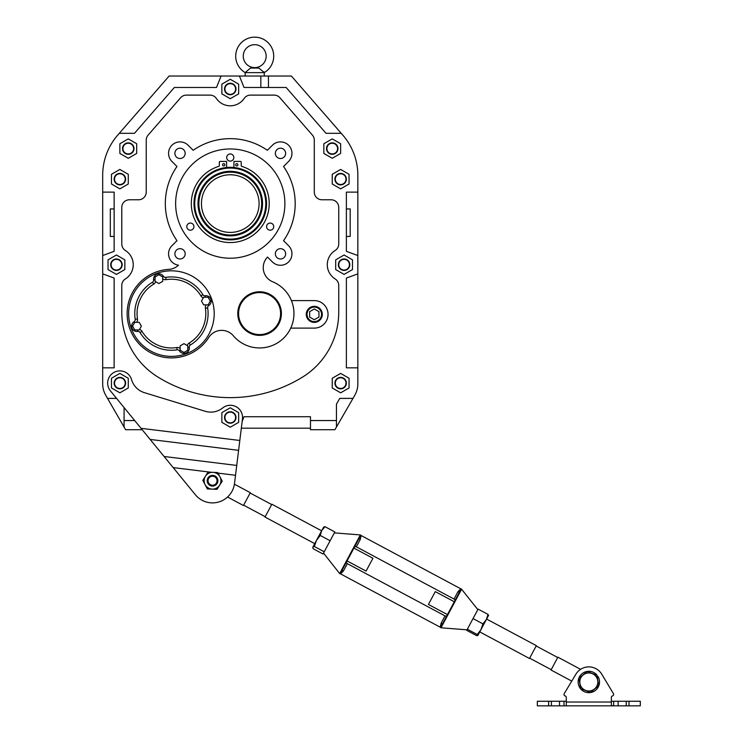 <?xml version="1.0" encoding="UTF-8"?>
<svg xmlns="http://www.w3.org/2000/svg" width="743" height="743" viewBox="0 0 743 743"><rect width="100%" height="100%" fill="white"/><g stroke="black" fill="none" stroke-linecap="round" stroke-linejoin="round"><path stroke-width="1.11" d="M153.615 280.222A2.294 2.294 0 0 0 153.597 279.897A5.35 5.35 0 0 1 163.432 276.322A2.294 2.294 0 0 0 165.735 277.371A2.294 2.294 0 0 1 163.432 276.322A5.35 5.35 0 0 0 153.597 279.897A2.294 2.294 0 0 1 152.51 282.182L153.69 284.151A4.588 4.588 0 0 0 155.668 281.69M135.235 319.648A2.294 2.294 0 0 0 135.207 319.295A36.667 36.667 0 0 1 134.762 313.592A36.667 36.667 0 0 0 135.207 319.295A2.294 2.294 0 0 1 134.149 321.598L134.687 322.453M205.337 297.237L205.133 295.76A5.35 5.35 0 0 1 208.709 305.596A2.294 2.294 0 0 0 207.65 307.899A36.667 36.667 0 0 1 190.347 345.003A2.294 2.294 0 0 0 189.27 347.297A5.35 5.35 0 0 1 179.425 350.872L180.289 350.343M203.341 297.832A4.588 4.588 0 0 1 200.879 295.863A34.373 34.373 0 0 0 166.088 279.637L165.735 277.371A36.667 36.667 0 0 1 202.839 294.674A2.294 2.294 0 0 0 205.133 295.76A5.35 5.35 0 0 1 208.709 305.596A2.294 2.294 0 0 0 207.622 307.546A2.294 2.294 0 0 1 208.709 305.596L208.17 304.732M214.207 313.592A42.778 42.778 0 0 0 171.429 270.814A42.778 42.778 0 0 0 128.65 313.592A42.778 42.778 0 0 0 171.429 356.38A42.778 42.778 0 0 0 214.207 313.592M137.52 329.957L137.734 331.434A5.35 5.35 0 0 1 134.149 321.598A5.35 5.35 0 0 0 137.734 331.434A2.294 2.294 0 0 1 140.018 332.52A36.667 36.667 0 0 0 177.131 349.823A2.294 2.294 0 0 1 179.425 350.872A2.294 2.294 0 0 0 177.131 349.823A36.667 36.667 0 0 1 140.018 332.52A2.294 2.294 0 0 0 137.734 331.434A2.294 2.294 0 0 1 140.018 332.52L141.987 331.332A4.588 4.588 0 0 0 139.526 329.353M187.793 347.51L189.27 347.297A2.294 2.294 0 0 1 190.347 345.003L189.168 343.043A34.373 34.373 0 0 0 205.393 308.252L207.65 307.899A2.294 2.294 0 0 1 207.622 307.546A2.294 2.294 0 0 0 207.65 307.899A36.667 36.667 0 0 1 208.096 313.592M134.762 313.592A36.667 36.667 0 0 1 152.51 282.182A36.667 36.667 0 0 0 134.762 313.592M162.708 276.935L158.891 274.724L155.073 276.935L155.073 281.346L158.891 283.547L162.708 281.346L162.708 276.935M208.096 304.871L210.297 301.054L208.096 297.237L203.684 297.237L201.474 301.054L203.684 304.871L208.096 304.871M180.15 350.259L183.976 352.461L187.793 350.259L187.793 345.848L183.976 343.647L180.15 345.848L180.15 350.259M134.771 322.323L132.56 326.14L134.771 329.957L139.182 329.957L141.384 326.14L139.182 322.323L134.771 322.323M280.594 313.574A21.008 21.008 0 0 0 259.586 292.566A21.008 21.008 0 0 0 238.577 313.574A21.008 21.008 0 0 0 259.586 334.582A21.008 21.008 0 0 0 280.594 313.574M265.78 203.591A35.525 35.525 0 0 0 230.265 168.067A35.525 35.525 0 0 0 194.74 203.591A35.525 35.525 0 0 0 230.265 239.116A35.525 35.525 0 0 0 265.78 203.591M193.979 203.591A36.286 36.286 0 0 1 230.265 167.305A36.286 36.286 0 0 1 266.551 203.591A36.286 36.286 0 0 1 230.265 239.878A36.286 36.286 0 0 1 193.979 203.591M262.53 203.591A32.274 32.274 0 0 1 230.265 235.865A32.274 32.274 0 0 1 197.991 203.591A32.274 32.274 0 0 1 230.265 171.317A32.274 32.274 0 0 1 262.53 203.591M198.864 203.591A31.401 31.401 0 0 0 230.265 234.992A31.401 31.401 0 0 0 261.657 203.591A31.401 31.401 0 0 0 230.265 172.19A31.401 31.401 0 0 0 198.864 203.591M259.075 203.591A28.819 28.819 0 0 1 230.265 232.41A28.819 28.819 0 0 1 201.446 203.591A28.819 28.819 0 0 1 230.265 174.772A28.819 28.819 0 0 1 259.075 203.591M192.149 229.717A3.576 3.576 0 0 1 187.273 228.407A3.576 3.576 0 0 1 188.583 223.532A3.576 3.576 0 0 1 193.459 224.841A3.576 3.576 0 0 1 192.149 229.717M271.938 223.532A3.576 3.576 0 0 1 273.248 228.407A3.576 3.576 0 0 1 268.372 229.717A3.576 3.576 0 0 1 267.062 224.841A3.576 3.576 0 0 1 271.938 223.532M226.689 157.525A3.576 3.576 0 0 1 230.265 153.959A3.576 3.576 0 0 1 233.831 157.525A3.576 3.576 0 0 1 230.265 161.101A3.576 3.576 0 0 1 226.689 157.525M284.885 203.591A54.62 54.62 0 0 1 230.265 258.211A54.62 54.62 0 0 1 175.636 203.591A54.62 54.62 0 0 1 230.265 148.971A54.62 54.62 0 0 1 284.885 203.591M222.584 164.779A1.142 1.142 0 0 1 223.727 163.636A1.142 1.142 0 0 1 224.878 164.779A1.142 1.142 0 0 1 223.727 165.93A1.142 1.142 0 0 1 222.584 164.779M235.642 164.779A1.142 1.142 0 0 1 236.794 163.636A1.142 1.142 0 0 1 237.936 164.779A1.142 1.142 0 0 1 236.794 165.93A1.142 1.142 0 0 1 235.642 164.779M233.924 167.491L233.924 161.426L240.453 161.426A0.762 0.762 0 0 1 241.215 162.188L241.215 165.633A0.762 0.762 0 0 0 241.754 166.367A38.961 38.961 0 0 1 230.265 242.552A38.961 38.961 0 0 1 218.767 166.367A0.762 0.762 0 0 0 219.306 165.633L219.306 162.188A0.762 0.762 0 0 1 220.067 161.426L226.596 161.426L226.596 167.491M345.997 383.109A5.35 5.35 0 0 0 340.647 377.769A5.35 5.35 0 0 0 335.297 383.109A5.35 5.35 0 0 0 340.647 388.459A5.35 5.35 0 0 0 345.997 383.109M349.433 264.703A5.35 5.35 0 0 0 344.083 259.353A5.35 5.35 0 0 0 338.743 264.703A5.35 5.35 0 0 0 344.083 270.053A5.35 5.35 0 0 0 349.433 264.703M121.787 264.703A5.35 5.35 0 0 0 116.437 259.353A5.35 5.35 0 0 0 111.088 264.703A5.35 5.35 0 0 0 116.437 270.053A5.35 5.35 0 0 0 121.787 264.703M125.223 179.147A5.35 5.35 0 0 0 119.874 173.797A5.35 5.35 0 0 0 114.524 179.147A5.35 5.35 0 0 0 119.874 184.496A5.35 5.35 0 0 0 125.223 179.147M345.997 179.147A5.35 5.35 0 0 0 340.647 173.797A5.35 5.35 0 0 0 335.297 179.147A5.35 5.35 0 0 0 340.647 184.496A5.35 5.35 0 0 0 345.997 179.147M337.591 148.591A5.35 5.35 0 0 0 332.242 143.241A5.35 5.35 0 0 0 326.901 148.591A5.35 5.35 0 0 0 332.242 153.931A5.35 5.35 0 0 0 337.591 148.591M133.629 148.591A5.35 5.35 0 0 0 128.279 143.241A5.35 5.35 0 0 0 122.929 148.591A5.35 5.35 0 0 0 128.279 153.931A5.35 5.35 0 0 0 133.629 148.591M224.535 89.002A5.73 5.73 0 0 0 230.265 94.733A5.73 5.73 0 0 0 235.986 89.002A5.73 5.73 0 0 0 230.265 83.272A5.73 5.73 0 0 0 224.535 89.002M230.265 79.297L221.86 84.154L221.86 93.85L230.265 98.708L238.661 93.85L238.661 84.154L230.265 79.297M114.143 179.147A5.73 5.73 0 0 0 119.874 184.877A5.73 5.73 0 0 0 125.604 179.147A5.73 5.73 0 0 0 119.874 173.416A5.73 5.73 0 0 0 114.143 179.147M119.874 169.441L111.469 174.289L111.469 183.995L119.874 188.852L128.279 183.995L128.279 174.289L119.874 169.441M122.549 148.591A5.73 5.73 0 0 0 128.279 154.321A5.73 5.73 0 0 0 134.009 148.591A5.73 5.73 0 0 0 128.279 142.86A5.73 5.73 0 0 0 122.549 148.591M119.874 153.439L128.279 158.287L136.684 153.439L136.684 143.733L128.279 138.885L119.874 143.733L119.874 153.439M110.707 264.703A5.73 5.73 0 0 0 116.437 270.433A5.73 5.73 0 0 0 122.168 264.703A5.73 5.73 0 0 0 116.437 258.973A5.73 5.73 0 0 0 110.707 264.703M116.437 274.408L124.843 269.56L124.843 259.855L116.437 254.998L108.032 259.855L108.032 269.56L116.437 274.408M338.353 264.703A5.73 5.73 0 0 0 344.083 270.433A5.73 5.73 0 0 0 349.814 264.703A5.73 5.73 0 0 0 344.083 258.973A5.73 5.73 0 0 0 338.353 264.703M352.488 269.56L352.488 259.855L344.083 254.998L335.687 259.855L335.687 269.56L344.083 274.408L352.488 269.56M334.917 383.109A5.73 5.73 0 0 0 340.647 388.84A5.73 5.73 0 0 0 346.377 383.109A5.73 5.73 0 0 0 340.647 377.388A5.73 5.73 0 0 0 334.917 383.109M349.052 387.967L349.052 378.261L340.647 373.413L332.242 378.261L332.242 387.967L340.647 392.815L349.052 387.967M326.511 148.591A5.73 5.73 0 0 0 332.242 154.321A5.73 5.73 0 0 0 337.972 148.591A5.73 5.73 0 0 0 332.242 142.86A5.73 5.73 0 0 0 326.511 148.591M340.647 153.439L340.647 143.733L332.242 138.885L323.846 143.733L323.846 153.439L332.242 158.287L340.647 153.439M334.917 179.147A5.73 5.73 0 0 0 340.647 184.877A5.73 5.73 0 0 0 346.377 179.147A5.73 5.73 0 0 0 340.647 173.416A5.73 5.73 0 0 0 334.917 179.147M349.052 183.995L349.052 174.289L340.647 169.441L332.242 174.289L332.242 183.995L340.647 188.852L349.052 183.995M321.552 314.363A7.254 7.254 0 0 0 314.289 307.1A7.254 7.254 0 0 0 307.035 314.363A7.254 7.254 0 0 0 314.289 321.617A7.254 7.254 0 0 0 321.552 314.363M318.951 311.67L314.289 308.977L309.636 311.67L309.636 317.047L314.289 319.741L318.951 317.047L318.951 311.67M235.707 56.152A19.002 19.002 0 0 0 245.162 72.582L250.54 68.05L258.87 68.05L264.257 72.582A19.002 19.002 0 0 0 254.71 37.15A19.002 19.002 0 0 0 235.707 56.152M243.249 56.152A11.461 11.461 0 0 0 254.71 67.613A11.461 11.461 0 0 0 266.161 56.152A11.461 11.461 0 0 0 254.71 44.691A11.461 11.461 0 0 0 243.249 56.152M245.162 76.018L245.162 72.628L264.257 72.628L263.895 71.848M357.838 273.87L357.838 383.852L357.838 367.831L346.377 367.831L346.377 278.068L357.838 273.87L357.838 175.274A61.112 61.112 0 0 0 342.829 135.161L341.223 133.313L342.829 135.161M116.577 398.397L107.54 398.397L105.757 395.304A22.922 22.922 0 0 1 102.683 383.852L102.683 367.831L114.143 367.831L114.143 278.068L102.683 273.87L102.683 255.536L114.143 251.338L114.143 192.131L102.683 192.131L102.683 175.274A61.112 61.112 0 0 1 117.691 135.161L119.298 133.313L134.492 133.313L174.364 87.47L216.51 87.47L221.098 76.018L169.144 76.018L119.298 133.313M306.274 314.363A8.024 8.024 0 0 0 314.289 322.378A8.024 8.024 0 0 0 322.313 314.363A8.024 8.024 0 0 0 314.289 306.339A8.024 8.024 0 0 0 306.274 314.363M133.238 264.703A16.81 16.81 0 0 0 125.363 250.465A7.644 7.644 0 0 1 121.787 243.992L121.787 207.408A7.644 7.644 0 0 1 129.421 199.774L138.588 199.774A7.644 7.644 0 0 0 146.232 192.131L146.232 140.13A7.644 7.644 0 0 1 148.108 135.115L180.623 97.742A7.644 7.644 0 0 1 186.391 95.113L210.046 95.113A7.644 7.644 0 0 1 216.362 98.457A16.81 16.81 0 0 0 244.159 98.457A7.644 7.644 0 0 1 250.475 95.113L274.13 95.113A7.644 7.644 0 0 1 279.897 97.742L312.413 135.115A7.644 7.644 0 0 1 314.289 140.13L314.289 192.131A7.644 7.644 0 0 0 321.933 199.774L331.099 199.774A7.644 7.644 0 0 1 338.743 207.408L338.743 243.992A7.644 7.644 0 0 1 335.158 250.465A16.81 16.81 0 0 0 335.158 278.941A7.644 7.644 0 0 1 338.743 285.414L338.743 312.134A76.39 76.39 0 0 1 302.457 377.156A137.511 137.511 0 0 1 158.073 377.156A76.39 76.39 0 0 1 121.787 312.134L121.787 285.414A7.644 7.644 0 0 1 125.363 278.941A16.81 16.81 0 0 0 133.238 264.703M285.646 253.827A5.155 5.155 0 0 0 280.501 248.673A5.155 5.155 0 0 0 275.347 253.827A5.155 5.155 0 0 0 280.501 258.982A5.155 5.155 0 0 0 285.646 253.827M180.029 258.982A5.155 5.155 0 0 0 185.174 253.827A5.155 5.155 0 0 0 180.029 248.673A5.155 5.155 0 0 0 174.874 253.827A5.155 5.155 0 0 0 180.029 258.982M280.501 148.201A5.155 5.155 0 0 0 275.347 153.355A5.155 5.155 0 0 0 280.501 158.51A5.155 5.155 0 0 0 285.646 153.355A5.155 5.155 0 0 0 280.501 148.201M174.874 153.355A5.155 5.155 0 0 0 180.029 158.51A5.155 5.155 0 0 0 185.174 153.355A5.155 5.155 0 0 0 180.029 148.201A5.155 5.155 0 0 0 174.874 153.355M281.402 313.574A21.807 21.807 0 0 1 259.586 335.381A21.807 21.807 0 0 1 237.779 313.574A21.807 21.807 0 0 1 259.586 291.767A21.807 21.807 0 0 1 281.402 313.574M238.54 313.574A21.045 21.045 0 0 0 259.586 334.619A21.045 21.045 0 0 0 280.631 313.574A21.045 21.045 0 0 0 259.586 292.528A21.045 21.045 0 0 0 238.54 313.574M272.393 261.926A11.461 11.461 0 0 0 291.953 253.827A11.461 11.461 0 0 0 288.6 245.729L283.557 240.686A64.938 64.938 0 0 0 283.557 166.497L288.6 161.454A11.461 11.461 0 0 0 284.885 142.767A11.461 11.461 0 0 0 272.393 145.247L267.35 150.29A64.938 64.938 0 0 0 193.171 150.29L188.128 145.247A11.461 11.461 0 0 0 171.921 145.247A11.461 11.461 0 0 0 171.921 161.454L176.964 166.497A64.938 64.938 0 0 0 176.964 240.686L171.921 245.729A11.461 11.461 0 0 0 178.487 265.186A15.278 15.278 0 0 1 168.847 269.365A44.311 44.311 0 0 0 159.021 356.129A44.311 44.311 0 0 0 208.792 337.424A15.278 15.278 0 0 1 233.339 335.771A34.373 34.373 0 0 0 287.365 333.821A34.373 34.373 0 0 0 272.69 281.792A15.278 15.278 0 0 1 267.517 257.059L272.393 261.926M235.605 89.002A5.35 5.35 0 0 0 230.265 83.653A5.35 5.35 0 0 0 224.915 89.002A5.35 5.35 0 0 0 230.265 94.352A5.35 5.35 0 0 0 235.605 89.002M336.449 420.547L336.449 427.039L334.907 429.714L310.472 429.714L310.472 420.547L336.449 420.547L336.449 404.118L339.755 398.397L352.99 398.397L354.764 395.304A22.922 22.922 0 0 0 357.838 383.852M105.757 395.304L124.072 427.039L124.072 420.547L134.697 420.547M124.072 407.563L124.072 420.547M357.838 255.536L346.377 251.338L346.377 192.131L357.838 192.131M310.472 428.182L241.326 428.182L240.091 438.194M239.432 76.018L244.01 87.47L286.157 87.47L326.028 133.313L341.223 133.313L291.377 76.018L221.098 76.018M242.162 421.337L244.01 416.73L310.472 416.73L310.472 420.547M102.683 255.536L102.683 175.274M142.192 429.714L125.623 429.714L124.072 427.039M102.683 273.87L102.683 367.831M336.449 427.039L352.99 398.397M290.736 328.109L314.289 328.109A13.755 13.755 0 0 0 328.044 314.363A13.755 13.755 0 0 0 314.289 300.609L291.423 300.609M260.821 87.47L260.821 76.018M268.455 87.47L268.455 76.018M346.377 236.441L350.194 236.441L350.194 208.941L346.377 208.941M114.143 208.941L110.326 208.941L110.326 236.441L114.143 236.441M114.143 383.109A5.73 5.73 0 0 0 119.874 388.84A5.73 5.73 0 0 0 125.604 383.109A5.73 5.73 0 0 0 119.874 377.388A5.73 5.73 0 0 0 114.143 383.109M119.874 373.413L111.469 378.261L111.469 387.967L119.874 392.815L128.279 387.967L128.279 378.261L119.874 373.413M224.535 417.492A5.73 5.73 0 0 0 230.265 423.222A5.73 5.73 0 0 0 235.986 417.492A5.73 5.73 0 0 0 230.265 411.761A5.73 5.73 0 0 0 224.535 417.492M238.661 412.634L230.265 407.786L221.86 412.634L221.86 422.34L230.265 427.197L238.661 422.34L238.661 412.634M125.223 383.109A5.35 5.35 0 0 0 119.874 377.769A5.35 5.35 0 0 0 114.524 383.109A5.35 5.35 0 0 0 119.874 388.459A5.35 5.35 0 0 0 125.223 383.109M235.605 417.492A5.35 5.35 0 0 0 230.265 412.142A5.35 5.35 0 0 0 224.915 417.492A5.35 5.35 0 0 0 230.265 422.841A5.35 5.35 0 0 0 235.605 417.492M629.024 701.262L640.317 701.262L640.317 705.85L626.247 705.85L626.247 701.262L629.024 701.262L629.024 705.85M612.511 695.922A1.532 1.532 0 0 0 611.359 697.398A1.532 1.532 0 0 1 612.511 695.922A1.532 1.532 0 0 0 613.439 693.656L601.765 674.207A15.092 15.092 0 0 0 575.89 674.207L564.216 693.656A1.532 1.532 0 0 0 565.144 695.922A1.532 1.532 0 0 1 566.287 697.398A1.532 1.532 0 0 0 565.144 695.922M611.944 705.85L613.653 705.85L611.359 705.534L611.359 702.033L566.287 702.033L566.287 705.534L565.711 705.85L611.944 705.85L564.002 705.85L564.002 701.262L566.287 701.262M548.631 705.85L548.631 701.262L537.338 701.262L537.338 705.85L564.002 705.85M611.359 701.262L613.653 701.262L613.653 705.85L626.247 705.85M559.516 705.85L559.516 701.262L564.002 701.262M559.516 701.262L551.408 701.262L551.408 705.85M548.631 701.262L551.408 701.262M626.247 701.262L618.139 701.262L618.139 705.85M613.653 701.262L618.139 701.262M611.359 697.398L611.359 702.033M566.287 702.033L566.287 697.398M601.765 674.207L613.439 693.656M564.216 693.656L571.757 681.099L551.037 670.019L557.9 657.183L580.599 669.332M597.288 676.919L598.004 676.492A10.699 10.699 0 0 1 595.022 690.702A10.699 10.699 0 0 1 580.107 688.167A10.699 10.699 0 0 1 582.633 673.26A10.699 10.699 0 0 1 597.038 675.118L596.908 675.229M597.251 685.157A9.009 9.009 0 0 1 585.642 690.405A9.009 9.009 0 0 1 580.394 678.796A9.009 9.009 0 0 1 592.013 673.548A9.009 9.009 0 0 1 597.251 685.157M580.636 688.687L578.927 678.238L587.119 671.533L597.019 675.276L598.728 685.715L590.536 692.42L580.636 688.687M479.764 631.903L529.48 658.493L536.344 645.658L486.628 619.068M459.546 591.967L454.298 601.774L435.296 591.614L428.432 604.449L447.435 614.61L446.701 615.975L445.596 616.068L446.701 615.975L455.022 600.418L454.484 599.443A1.532 1.532 0 0 0 454.019 599.053L457.948 591.707L460.762 588.8L461.394 588.976L477.823 609.622M557.724 657.527L536.167 645.992M551.222 669.684L529.666 658.159M460.762 588.8L361.135 535.517L360.271 539.464L356.343 546.811L354.652 546.737L355.758 546.644L354.652 546.737L353.928 548.102L372.921 558.253L366.058 571.088L347.065 560.928L346.331 562.293L346.87 563.268A1.532 1.532 0 0 0 347.334 563.658L445.011 615.891L441.101 623.219L440.227 627.194L440.729 627.621L442.187 624.417A1.532 0.548 28.1 0 0 441.101 623.219M347.334 563.658L343.424 570.977L340.591 573.912L440.227 627.194M454.298 601.774L442.187 624.417M467.013 629.832L440.998 627.77L461.617 589.227M467.347 629.21L477.22 634.494L477.823 635.544L476.616 635.627L466.734 630.352L476.95 611.248M334.341 532.88L360.355 534.932L339.737 573.503M356.343 546.811L454.019 599.053M343.424 570.977A1.532 0.548 28.1 0 0 341.817 570.745L359.166 538.285M340.034 573.642L341.799 570.773M360.355 534.932L359.185 538.257L346.034 562.85M454.484 599.443L455.022 600.418M446.404 616.532L442.169 624.454M461.319 589.078L459.555 591.939A1.532 0.557 -151.9 0 1 457.948 591.707M359.185 538.257A1.532 0.557 -151.9 0 0 360.271 539.464M323.465 527.307L324.96 526.666L334.833 531.951L323.53 553.089L339.681 573.587L340.591 573.912M323.772 526.982L321.71 530.586L320.252 535.471L330.133 540.746M314.354 546.504L316.407 540.505L312.849 547.136L314.354 546.504L324.227 551.789L323.038 554.018L313.156 548.743L312.757 547.322M324.96 526.666L321.71 530.586L316.407 540.505L320.252 535.471M477.22 634.494L480.962 629.665L482.904 623.869L473.031 618.585L478.102 609.102L487.984 614.377L488.578 615.427M482.904 623.869L486.349 619.606L487.984 614.377M477.823 635.544L488.597 615.315M321.589 530.808L271.873 504.218L265.01 517.054L314.726 543.635M243.639 505.184L265.195 516.71M250.14 493.027L271.697 504.553M227.553 497.021L243.453 505.519L250.317 492.693L234.416 484.185M231.157 411.836A5.73 5.73 0 0 1 235.949 418.188A5.73 5.73 0 0 1 229.596 423.185A5.73 5.73 0 0 1 224.637 416.795A5.73 5.73 0 0 1 230.989 411.808M150.142 439.438L238.596 450.332L234.519 483.442A22.151 22.151 0 0 1 195.381 494.754L110.41 390.855A12.222 12.222 0 0 1 114.19 372.299A12.222 12.222 0 0 1 131.613 379.71A19.095 19.095 0 0 0 144.365 392.648L205.198 411.278A19.095 19.095 0 0 0 222.705 407.944A12.222 12.222 0 0 1 242.459 418.996L239.813 440.478L141.049 428.321M216.622 477.285A5.35 5.35 0 0 1 215.981 484.817A5.35 5.35 0 0 1 208.439 484.176A5.35 5.35 0 0 1 215.386 476.207A5.35 5.35 0 0 1 217.049 483.582A5.35 5.35 0 0 1 209.675 485.253A5.35 5.35 0 0 1 208.012 477.879A5.35 5.35 0 0 1 215.386 476.207M215.972 477.823A4.504 4.504 0 0 1 215.433 484.176A4.504 4.504 0 0 1 209.089 483.637A4.504 4.504 0 0 1 209.628 477.285A4.504 4.504 0 0 1 215.972 477.823M119.874 388.84A5.73 5.73 0 0 0 125.558 383.815A5.73 5.73 0 0 0 119.874 377.388M211.012 472.26L173.175 467.598L164.082 456.481L236.738 465.434M238.596 450.332L239.813 440.478M207.353 488.931L207.353 488.931A9.705 9.705 0 0 1 207.353 488.931L212.201 489.126A8.405 8.405 0 0 0 219.965 476.82A8.405 8.405 0 0 0 205.421 476.244A8.405 8.405 0 0 0 212.201 489.126L217.049 489.321L222.222 481.12A9.705 9.705 0 0 0 222.222 481.111L217.708 472.529L208.012 472.139A9.705 9.705 0 0 1 208.012 472.139L202.839 480.35L207.353 488.931M136.666 322.323A4.588 4.588 0 0 0 137.474 318.933A34.373 34.373 0 0 1 153.69 284.151M162.568 276.851L163.432 276.322A2.294 2.294 0 0 0 165.735 277.371A36.667 36.667 0 0 1 202.839 294.674A2.294 2.294 0 0 0 205.133 295.76A5.35 5.35 0 0 1 211.235 301.054M189.168 343.043A4.588 4.588 0 0 0 187.19 345.504M206.192 304.871A4.588 4.588 0 0 0 205.393 308.252M162.708 278.839A4.588 4.588 0 0 0 166.088 279.637M141.987 331.332A34.373 34.373 0 0 0 176.769 347.557A4.588 4.588 0 0 1 180.15 348.356M190.347 345.003A2.294 2.294 0 0 0 189.27 347.297A5.35 5.35 0 0 1 189.316 348.049M177.131 349.823L176.769 347.557M200.879 295.863L202.839 294.674M135.207 319.295L137.474 318.933M153.597 279.897L155.073 279.684M235.522 475.279L218.024 473.124M264.257 72.628L264.257 76.018M445.596 616.068L445.011 615.891M361.135 535.517L360.634 535.09"/></g></svg>
